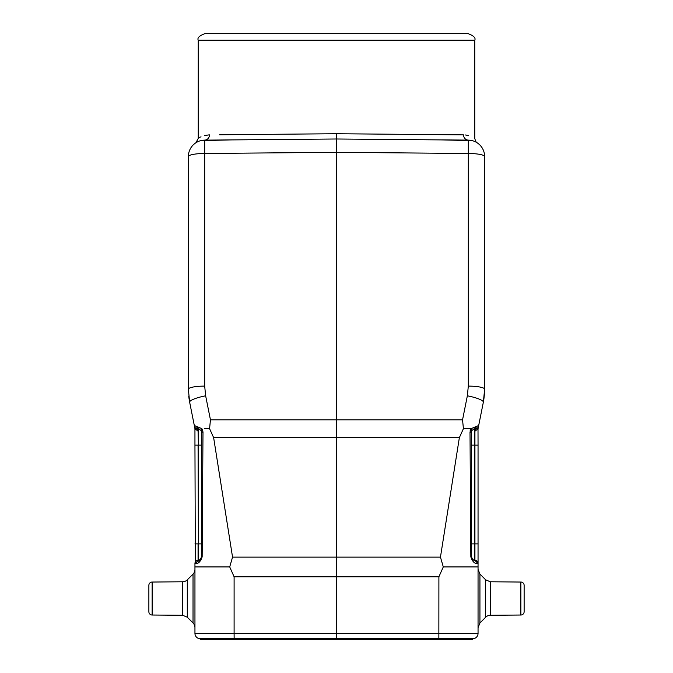 <?xml version="1.0" encoding="UTF-8"?>
<svg xmlns="http://www.w3.org/2000/svg" width="673" height="673" viewBox="0 0 673 673"><rect width="100%" height="100%" fill="white"/><g stroke="black" fill="none" stroke-linecap="round" stroke-linejoin="round"><path stroke-width="1.01" d="M213.055 33.65L459.945 33.65M474.759 40.237L198.241 40.237C197.088 37.974 199.284 35.778 204.828 33.65L468.172 33.65C473.716 35.778 475.912 37.974 474.759 40.237L474.759 138.386C475.575 141.305 476.358 142.76 477.098 142.769L477.283 142.886M219.642 134.777L336.5 133.725L463.529 134.869C478.478 138.831 478.478 138.831 463.529 134.869A5.266 4.837 90.5 0 0 468.315 140.11L441.841 139.891L468.324 140.11M468.425 135.525L465.514 134.987M209.051 134.878L204.575 135.525M201.017 136.812L200.529 137.048M199.427 137.645L198.998 137.898M209.471 134.869C194.522 138.831 194.522 138.831 209.471 134.869A5.266 4.837 89.5 0 1 204.685 140.11M336.5 139L336.5 133.725M312.667 139.193L289.558 139.395M267.787 139.589L252.358 139.723M247.916 139.765L230.469 139.917M231.159 139.908L200.84 140.632L204.685 140.135L336.5 138.991L457.076 140.043M197.736 141.742L196.693 142.289M195.91 142.76L198.241 138.386L198.241 40.237M442.531 139.917L425.084 139.765M420.642 139.723L405.213 139.589M383.442 139.395L360.333 139.193M484.636 156.599A16.463 16.463 0 0 0 468.315 140.135L468.315 153.478A16.463 3.121 0 0 1 484.636 156.599L484.636 389.238L484.636 156.599A16.463 16.463 0 0 0 468.315 140.135L472.168 140.632L441.841 139.908M204.264 428.676L209.581 428.676L210.447 419.826L209.581 428.676L206.931 428.676M202.464 429.652L202.994 432.066L201.9 428.676L195.532 425.95L198.417 428.852L199.645 429.164M336.5 138.991L336.5 152.325L204.685 153.478L204.685 140.135A16.463 16.463 0 0 0 188.364 156.599A16.463 3.121 0 0 1 204.685 153.478L204.685 386.109A16.463 3.121 180 0 0 188.364 389.238L188.364 156.599L188.364 389.238L189.643 402.143L194.993 428.903L189.643 402.143A16.463 3.087 -11.3 0 1 205.644 395.8L210.447 419.826L462.553 419.826L463.419 428.676L462.553 419.826L467.356 395.8A16.463 3.087 11.3 0 1 483.357 402.143L478.553 426.16L483.357 402.143L484.636 389.238A16.463 3.121 180 0 0 468.315 386.109L468.315 153.478L336.5 152.325L336.5 437.635L459.365 437.635L463.419 428.676L471.092 428.676L470.006 432.066L471.462 432.142L471.588 431.25M209.581 428.676L213.635 437.635L232.547 557.126L229.703 566.927L234.103 576.778L336.5 576.778L336.5 437.635L213.635 437.635M484.636 379.294L484.636 389.238L484.636 379.294M484.636 184.654L484.636 168.78M470.166 430.686L470.536 429.652M201.9 428.676L195.532 425.95L194.447 426.16A3.289 3.289 0 0 0 197.509 428.802L198.417 428.852A3.289 3.289 0 0 1 199.603 429.138A3.289 3.289 0 0 0 198.417 428.852L201.067 430.451L201.9 428.676L201.067 430.451L201.538 432.142L202.994 432.066L202.161 556.891L198.064 562.847M234.145 639.35L234.103 633.428L194.951 633.428A5.266 5.266 0 0 0 200.218 638.694L336.5 638.694L336.5 639.35L200.218 639.35L200.218 638.694A5.266 5.266 0 0 1 194.951 633.428L194.951 563.469A3.289 3.289 0 0 1 198.072 560.18L198.417 560.163C199.225 560.802 200.268 559.7 201.538 556.874L201.538 432.125M194.951 428.676L198.072 431.166L197.509 428.802L198.072 431.166L198.417 445.131L198.417 543.885L198.072 445.131L194.951 445.131L194.951 428.676M194.951 445.131L195.33 563.469C198.207 563.966 200.487 561.77 202.161 556.891L201.538 556.874L201.538 432.142A3.289 3.289 0 0 0 201.479 431.553A3.289 3.289 0 0 1 201.538 432.142M193.025 622.937A6.587 6.587 0 0 1 194.951 627.589A6.587 6.587 0 0 0 193.025 622.937L193.025 574.128A6.587 6.587 0 0 0 194.951 569.467A6.587 6.587 0 0 1 193.025 574.128L187.296 579.848A6.587 6.587 180 0 1 182.703 581.775L152.132 582.044L182.703 581.775A6.587 6.587 180 0 0 187.296 579.848L187.296 617.217L193.025 622.937M148.868 585.333A3.289 3.289 0 0 1 152.132 582.044A3.289 3.289 0 0 0 148.868 585.333L148.868 611.723L148.868 585.333M148.868 611.723A3.289 3.289 0 0 0 152.132 615.021L182.703 615.282L182.703 581.775M194.951 566.927L229.703 566.927M199.629 559.86L198.417 560.163L195.33 563.469M198.417 428.852L198.417 445.131L201.538 445.131L201.538 556.874M201.32 430.972A3.289 3.289 0 0 0 201.084 430.476A3.289 3.289 0 0 1 201.32 430.972M198.417 560.163A3.289 3.289 0 0 0 198.779 560.121A3.289 3.289 0 0 1 198.417 560.163L198.417 543.885L201.538 543.885M198.922 560.096A3.289 3.289 0 0 0 199.671 559.843A3.289 3.289 0 0 1 198.922 560.096M199.755 559.801A3.289 3.289 0 0 0 200.823 558.918A3.289 3.289 0 0 1 199.755 559.801L199.797 559.776M201.017 558.64A3.289 3.289 0 0 0 201.311 558.06A3.289 3.289 0 0 1 201.017 558.64M188.726 396.136L189.147 399.333L188.726 396.136M234.103 576.778L234.103 633.428L336.5 633.428L336.5 576.778L438.897 576.778L443.297 566.927L440.453 557.126L459.365 437.635M443.297 566.927L478.049 566.927L478.049 563.469A3.289 3.289 0 0 0 474.928 560.18L474.928 560.18A3.289 3.289 0 0 1 478.049 563.469L474.583 560.163L474.583 445.131L478.049 445.131L478.049 563.469M470.006 432.066L470.839 556.891C472.505 561.762 474.785 563.957 477.67 563.469M474.255 428.886L471.933 430.451L471.092 428.676L477.468 425.95L478.553 426.16L478.007 428.903L478.049 445.131M484.493 393.554L483.853 399.333L484.493 393.554M473.397 429.138L474.07 428.92M471.899 430.501L471.68 430.972A3.289 3.289 0 0 1 471.916 430.476A3.289 3.289 0 0 0 471.68 430.972M471.462 445.131L474.583 445.131L474.583 428.852L475.491 428.802L474.583 428.852L475.491 428.802L474.928 431.166L474.928 543.885L471.462 543.885L471.462 556.874L471.462 432.142A3.289 3.289 0 0 1 471.521 431.553L471.462 432.116M473.203 559.776L472.177 558.918M471.983 558.64L471.689 558.06M438.897 576.778L438.855 638.694L336.5 638.694L336.5 633.428L478.049 633.428L478.049 566.927M524.132 611.723L524.132 585.333A3.289 3.289 0 0 0 520.868 582.044L490.255 581.775L485.612 579.806L485.612 617.259A6.587 6.587 180 0 1 490.255 615.282L520.868 615.021A3.289 3.289 0 0 0 524.132 611.723L524.132 585.333A3.289 3.289 0 0 0 520.868 582.044L490.255 581.775L490.255 615.282M472.783 639.35L472.783 638.694L438.855 638.694L438.855 639.35L472.783 639.35M478.049 633.428A5.266 5.266 0 0 1 472.783 638.694A5.266 5.266 0 0 0 478.049 633.428M336.5 639.35L438.855 639.35M471.521 431.553A3.289 3.289 0 0 0 471.462 432.142L471.462 556.874C472.715 559.7 473.758 560.794 474.583 560.163A3.289 3.289 0 0 1 474.221 560.121A3.289 3.289 0 0 0 474.583 560.163M474.583 428.852A3.289 3.289 0 0 0 473.355 429.164A3.289 3.289 0 0 1 474.583 428.852L477.468 425.95M478.007 428.903L474.928 431.166L475.491 428.802A3.289 3.289 0 0 0 478.553 426.16M472.168 558.91A3.289 3.289 0 0 0 473.237 559.793A3.289 3.289 0 0 1 472.168 558.91M473.371 559.86A3.289 3.289 0 0 0 474.07 560.096A3.289 3.289 0 0 1 473.371 559.86M204.685 140.135A16.463 16.463 0 0 0 188.364 156.599M204.685 386.109L205.644 395.8M467.356 395.8L468.315 386.109M152.132 615.021L152.132 582.044M198.072 560.18L198.072 543.885L194.951 543.885M440.453 557.126L232.547 557.126M485.612 617.259L479.933 623.03L479.933 574.027L478.049 569.417M520.868 582.044L520.868 615.021M470.839 556.891L471.462 556.874L471.462 432.142M478.049 543.885L474.928 543.885L474.928 560.18M182.703 615.282L187.296 617.217M201.067 430.451L201.42 431.3M479.933 623.03L478.049 627.648M485.612 579.806L479.933 574.027M472.589 559.356L472.093 558.809M472.168 140.632L470.048 140.245M469.022 140.161L468.315 140.135"/></g></svg>
